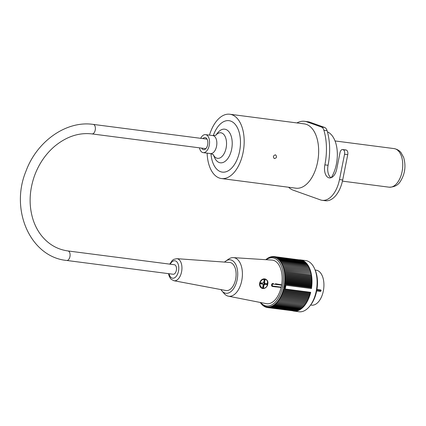 <?xml version="1.0" encoding="UTF-8"?>
<svg xmlns="http://www.w3.org/2000/svg" width="426" height="426" viewBox="0 0 426 426"><rect width="100%" height="100%" fill="white"/><g stroke="black" fill="none" stroke-linecap="round" stroke-linejoin="round"><path stroke-width="0.64" d="M67.974 250.946L174.372 264.732A4.798 2.694 97.4 0 1 176.433 269.839A4.798 2.694 97.4 0 1 173.142 274.248L66.738 260.467C30.603 257.08 9.825 210.279 25.885 171.412C36.737 141.373 66.27 120.377 93.257 124.403A4.798 2.694 -82.6 0 1 95.317 129.504A4.798 2.694 -82.6 0 1 92.027 133.918C79.012 132.411 66.578 136.517 54.72 146.23C45.518 154.116 38.718 164.132 34.32 176.279C29.149 191.428 28.755 205.955 33.137 219.864C35.14 225.934 37.989 231.27 41.673 235.871C48.724 244.476 57.489 249.503 67.974 250.946A4.798 2.694 97.4 0 1 70.029 256.053A4.798 2.694 97.4 0 1 66.738 260.467M200.683 138.322A9.079 5.101 97.4 0 1 205.529 134.632A9.079 5.101 97.4 0 1 206.136 134.776A9.079 5.101 97.4 0 1 209.342 144.835A9.079 5.101 97.4 0 1 203.197 152.641A9.079 5.101 97.4 0 1 199.453 147.838M230.7 121.085A25.938 14.575 97.4 0 1 239.87 149.819A25.938 14.575 97.4 0 1 222.308 172.115A25.938 14.575 97.4 0 1 210.939 153.658A25.938 14.575 97.4 0 0 220.588 171.699A25.938 14.575 97.4 0 0 222.308 172.115A25.938 14.575 97.4 0 0 240.099 148.264A25.938 14.575 97.4 0 0 228.975 120.67A25.938 14.575 97.4 0 1 230.7 121.085M213.277 135.617A25.938 14.575 97.4 0 1 228.975 120.67L228.975 120.67A25.938 14.575 97.4 0 0 213.277 135.617M202.888 138.604A6.097 3.424 97.4 0 1 205.146 137.587A6.097 3.424 97.4 0 1 205.55 137.689A6.097 3.424 97.4 0 1 207.707 144.441A6.097 3.424 97.4 0 1 203.58 149.68A6.097 3.424 97.4 0 1 201.652 148.12M316.949 289.43L320.794 289.936M320.703 289.914L321.199 290.761L320.4 291.432L316.672 290.953M310.639 305.027L311.576 305.149A17.636 9.91 -82.6 0 0 323.675 288.929A17.636 9.91 -82.6 0 0 316.113 270.164L315.171 270.041M321.199 290.761L316.832 290.101M278.695 301.262L305.16 304.686L305.266 303.743L305.799 303.775L305.873 302.833L306.411 302.817L306.459 301.874L307.002 301.81L307.018 300.868L307.561 300.756L307.556 299.824L308.099 299.659L308.536 297.614L309.074 297.359L308.983 296.459L309.516 296.155L309.393 295.277L309.926 294.925L309.771 294.062L310.298 293.668L310.117 292.832L310.703 292.327A25.81 14.5 97.4 0 1 293.929 311.102L299.036 311.763A25.81 14.5 -82.6 0 0 309.686 306.219A25.81 14.5 -82.6 0 0 316.225 291.112A25.81 14.5 -82.6 0 0 314.553 268.646A25.81 14.5 -82.6 0 0 305.671 260.574L300.564 259.908A25.81 14.5 97.4 0 1 311.459 288.551L285.921 285.244A25.81 14.5 -82.6 0 1 285.585 287.145A25.81 14.5 -82.6 0 1 285.17 289.014L284.28 288.919A97.543 42.818 -12 0 0 283.093 289.329A97.011 68.022 -130.7 0 0 283.828 290.239A97.011 38.968 -10 0 0 282.747 290.564A97.011 70.157 -127.3 0 0 283.455 291.496A97.011 35.246 -8 0 0 282.369 291.773A97.011 72.1 -123.6 0 0 283.05 292.726A97.011 31.423 -6.1 0 0 281.953 292.96A97.011 73.842 -119.8 0 0 282.608 293.929A97.011 27.514 -4.2 0 0 281.511 294.116A97.011 75.386 -115.6 0 0 282.134 295.096A97.011 23.531 -2.4 0 0 281.032 295.234A97.011 76.723 -111.2 0 0 281.634 296.23A97.011 19.484 -0.6 0 0 280.526 296.32A97.011 77.851 -106.6 0 0 281.096 297.327A97.011 15.384 1.1 0 0 279.994 297.364A97.011 78.762 -101.8 0 0 280.537 298.381A97.011 11.241 2.8 0 0 279.435 298.37A97.011 79.46 -96.7 0 0 279.946 299.387A97.011 7.066 4.5 0 0 278.849 299.329A97.011 79.939 -91.6 0 0 279.334 300.346A97.011 2.87 6.2 0 0 278.237 300.239A97.011 80.2 -86.3 0 0 278.695 301.262A97.011 1.331 7.9 0 1 277.608 301.102A97.011 80.242 -80.9 0 0 278.034 302.119A97.011 5.527 9.6 0 1 276.953 301.912A97.011 80.061 -75.6 0 0 277.358 302.923A97.011 9.707 11.3 0 1 276.282 302.668A97.011 79.662 -70.4 0 0 276.66 303.669A97.011 13.866 13 0 1 275.595 303.365A97.011 79.044 -65.3 0 0 275.947 304.356A97.011 17.983 14.7 0 1 274.898 304.004A97.011 78.214 -60.4 0 0 275.217 304.979A97.011 22.051 16.5 0 1 274.179 304.585A97.011 77.165 -55.7 0 0 274.477 305.543A97.011 26.061 18.3 0 1 273.455 305.101A97.011 75.903 -51.2 0 0 273.726 306.044A97.011 29.996 20.1 0 1 272.72 305.554A97.011 74.433 -47 0 0 272.97 306.475A97.011 33.851 22 0 1 271.98 305.943A97.011 72.761 -43 0 0 272.203 306.842A97.011 37.61 24 0 1 271.234 306.267A97.011 70.892 -39.3 0 0 271.437 307.141A97.011 41.274 26 0 1 270.489 306.523A97.011 68.826 -35.8 0 0 270.67 307.37A97.011 44.815 28.1 0 1 269.738 306.715A97.011 66.573 -32.5 0 0 269.898 307.529A97.011 48.239 30.3 0 1 268.987 306.837A97.011 64.134 -29.4 0 0 269.131 307.62A97.011 51.53 32.6 0 1 268.242 306.89A97.011 61.52 -26.5 0 0 268.369 307.641A97.011 54.677 35 0 1 267.507 306.88A97.011 58.74 -23.7 0 0 267.613 307.593A97.011 57.68 37.5 0 1 266.772 306.795A97.011 55.801 -21.1 0 0 266.868 307.476A97.011 60.519 40.2 0 1 266.053 306.645A97.011 52.702 -18.7 0 0 266.128 307.284A97.011 63.197 43.1 0 1 265.339 306.427A97.011 49.464 -16.4 0 0 265.409 307.029A97.011 65.7 46.1 0 1 264.642 306.145A97.011 46.088 -14.1 0 0 264.695 306.699A97.011 68.022 49.3 0 1 263.96 305.793A97.011 42.589 -12 0 0 264.003 306.31A97.011 70.157 52.7 0 1 263.295 305.378A97.011 38.968 -10 0 0 263.332 305.847A97.011 72.1 56.4 0 1 262.65 304.899A97.011 35.246 -8 0 0 262.677 305.32A97.011 73.842 60.2 0 1 262.022 304.356A97.011 31.423 -6.1 0 0 262.049 304.734A97.011 75.386 64.4 0 1 261.42 303.749A97.011 27.514 -4.2 0 0 261.442 304.079A97.011 76.723 68.8 0 1 260.84 303.088A97.011 23.531 -2.4 0 0 260.856 303.371A97.011 77.851 73.4 0 1 260.35 302.471M310.703 292.327L285.17 289.014M293.929 311.102A25.81 14.5 97.4 0 1 292.694 310.842M299.302 259.844A25.81 14.5 97.4 0 1 300.564 259.908M285.921 285.244L285.042 285.106A97.543 52.675 161.5 0 0 283.892 285.644A96.489 60.465 40.5 0 0 284.621 286.394A96.489 49.198 163.6 0 0 283.679 286.799A96.489 62.851 43.1 0 0 284.387 287.571A96.489 46.178 165.7 0 0 283.434 287.944A97.543 65.812 45.8 0 0 284.28 288.919M285.042 285.106A97.543 57.995 -142.5 0 1 284.115 284.222A97.011 55.801 -21.1 0 1 285.138 283.689A97.011 54.677 -145 0 1 284.275 282.923A97.011 58.74 -23.7 0 1 285.287 282.353A97.011 51.53 -147.4 0 1 284.398 281.618A97.011 61.52 -26.5 0 1 285.393 281.011A97.011 48.239 -149.7 0 1 284.483 280.319A97.011 64.134 -29.4 0 1 285.457 279.674A97.011 44.815 -151.9 0 1 284.525 279.019A97.011 66.573 -32.5 0 1 285.484 278.348A97.011 41.274 -154 0 1 284.531 277.731A97.011 68.826 -35.8 0 1 285.468 277.028A97.011 37.61 -156 0 1 284.499 276.453A97.011 70.892 -39.3 0 1 285.415 275.723A97.011 33.851 -158 0 1 284.424 275.191A97.011 72.761 -43 0 1 285.319 274.435A97.011 29.996 -159.9 0 1 284.312 273.945A97.011 74.433 -47 0 1 285.186 273.167A97.011 26.061 -161.7 0 1 284.163 272.725A97.011 75.903 -51.2 0 1 285.01 271.926A97.011 22.051 -163.5 0 1 283.977 271.527A97.011 77.165 -55.7 0 1 284.797 270.712A97.011 17.983 -165.3 0 1 283.748 270.361A97.011 78.214 -60.4 0 1 284.547 269.53A97.011 13.866 -167 0 1 283.487 269.227A97.011 79.044 -65.3 0 1 284.259 268.38A97.011 9.707 -168.7 0 1 283.183 268.124A97.011 79.662 -70.4 0 1 283.929 267.272A97.011 5.527 -170.4 0 1 282.853 267.065A97.011 80.061 -75.6 0 1 283.567 266.202A97.011 1.331 -172.1 0 1 282.481 266.042A97.011 80.242 -80.9 0 1 283.173 265.174A97.011 2.87 -173.8 0 0 282.076 265.063A97.011 80.2 -86.3 0 1 282.742 264.189A97.011 7.066 -175.5 0 0 281.639 264.136A97.011 79.939 -91.6 0 1 282.278 263.257A97.011 11.241 -177.2 0 0 281.176 263.252A97.011 79.46 -96.7 0 1 281.783 262.379A97.011 15.384 -178.9 0 0 280.675 262.421A97.011 78.762 -101.8 0 1 281.256 261.553A97.011 19.484 179.4 0 0 280.154 261.644A97.011 77.851 -106.6 0 1 280.702 260.781A97.011 23.531 177.6 0 0 279.6 260.92A97.011 76.723 -111.2 0 1 280.122 260.073A97.011 27.514 175.8 0 0 279.019 260.259A97.011 75.386 -115.6 0 1 279.515 259.423A97.011 31.423 173.9 0 0 278.418 259.652A97.011 73.842 -119.8 0 1 278.881 258.832A97.011 35.246 172 0 0 277.789 259.115A97.011 72.1 -123.6 0 1 278.226 258.305A97.011 38.968 170 0 0 277.145 258.63A97.011 70.157 -127.3 0 1 277.555 257.847A97.011 42.589 168 0 0 276.479 258.215A97.011 68.022 -130.7 0 1 276.863 257.453A97.011 46.088 165.9 0 0 275.798 257.863A97.011 65.7 -133.9 0 1 276.154 257.128A97.011 49.464 163.6 0 0 275.1 257.581A97.011 63.197 -136.9 0 1 275.43 256.867A97.011 52.702 161.3 0 0 274.392 257.363A97.011 60.519 -139.8 0 1 274.69 256.681A97.011 55.801 158.9 0 0 273.668 257.213A97.011 57.68 -142.5 0 1 273.945 256.558A97.011 58.74 156.3 0 0 272.933 257.134A97.011 54.677 -145 0 1 273.188 256.511A97.011 61.52 153.5 0 0 272.198 257.118A97.011 51.53 -147.4 0 1 272.427 256.532A97.011 64.134 150.6 0 0 271.453 257.171A97.011 48.239 -149.7 0 1 271.66 256.622A97.011 66.573 147.5 0 0 270.702 257.293A97.011 44.815 -151.9 0 1 270.893 256.782A97.011 68.826 144.2 0 0 269.956 257.485A97.011 41.274 -154 0 1 270.121 257.011A97.011 70.892 140.7 0 0 269.205 257.741A97.011 37.61 -156 0 1 269.354 257.309A97.011 72.761 137 0 0 268.46 258.065A97.011 33.851 -158 0 1 268.588 257.677A97.011 74.433 133 0 0 267.72 258.454A97.011 29.996 -159.9 0 1 267.832 258.108A97.011 75.903 128.8 0 0 266.985 258.907A97.011 26.061 -161.7 0 1 267.081 258.609A97.011 77.165 124.3 0 0 266.261 259.423A97.011 22.051 -163.5 0 1 266.341 259.173A97.011 78.214 119.6 0 0 265.84 259.695M260.648 302.529A24.255 13.627 -82.6 0 0 283.098 283.673A24.255 13.627 -82.6 0 0 266.197 259.716M310.298 293.668L283.828 290.239M309.771 294.062L282.747 290.564M309.926 294.925L283.455 291.496M309.393 295.277L282.369 291.773M309.516 296.155L283.05 292.726M308.983 296.459L281.953 292.96M309.074 297.359L282.608 293.929M308.536 297.614L281.511 294.116M308.605 298.525L282.134 295.096M308.062 298.738L281.032 295.234M308.099 299.659L281.634 296.23M307.556 299.824L280.526 296.32M307.561 300.756L281.096 297.327M307.018 300.868L279.994 297.364M307.002 301.81L280.537 298.381M306.459 301.874L279.435 298.37M306.411 302.817L279.946 299.387M305.873 302.833L278.849 299.329M305.799 303.775L279.334 300.346M305.266 303.743L278.237 300.239M304.627 304.622L304.499 305.548L278.034 302.119M303.967 305.479L303.823 306.353L277.358 302.923M303.285 306.283L303.126 307.098L276.66 303.669M302.588 307.029L302.412 307.785L275.947 304.356M301.869 307.716L301.683 308.408L275.217 304.979M301.134 308.339L300.942 308.972L274.477 305.543M300.383 308.903L300.192 309.473L273.726 306.044M299.622 309.398L299.435 309.904L272.97 306.475M298.85 309.83L298.674 310.272L272.203 306.842M298.072 310.192L297.902 310.57L271.437 307.141M297.284 310.49L297.135 310.799L270.67 307.37M296.496 310.719L269.898 307.529M295.703 310.873L269.131 307.62M294.904 310.964L268.369 307.641M294.11 310.98L267.613 307.593M267.587 307.567L266.868 307.476M266.761 307.37L266.128 307.284M265.957 307.098L265.409 307.029M265.174 306.763L264.695 306.699M264.418 306.363L264.003 306.31M263.689 305.895L263.332 305.847M262.98 305.362L262.677 305.32M285.138 283.689L311.603 287.119L311.3 286.421L284.275 282.923M285.287 282.353L311.752 285.777L311.422 285.122L284.398 281.618M285.393 281.011L311.859 284.44L311.507 283.817L284.483 280.319M285.457 279.674L311.923 283.104L311.55 282.523L284.525 279.019M285.484 278.348L311.949 281.778L311.555 281.235L284.531 277.731M285.468 277.028L311.933 280.457L311.523 279.957L284.499 276.453M285.415 275.723L311.88 279.152L311.449 278.695L284.424 275.191M285.319 274.435L311.784 277.864L311.342 277.448L284.312 273.945M285.186 273.167L311.651 276.596L311.188 276.229L284.163 272.725M285.01 271.926L311.475 275.356L311.001 275.031L283.977 271.527M284.797 270.712L310.772 273.865L283.748 270.361M284.547 269.53L310.511 272.731L283.487 269.227M284.259 268.38L310.213 271.628L283.183 268.124M283.929 267.272L309.878 270.563L282.853 267.065M283.567 266.202L309.505 269.546L282.481 266.042M283.173 265.174L309.638 268.604L309.505 269.546M282.742 264.189L309.207 267.619L309.106 268.534M282.278 263.257L308.743 266.687L308.674 267.549M281.783 262.379L308.248 265.808L308.206 266.617M281.256 261.553L307.721 264.983L307.705 265.739M280.702 260.781L307.167 264.211L307.173 264.913M280.122 260.073L306.587 263.502L306.613 264.141M279.515 259.423L305.98 262.847L306.022 263.428M278.881 258.832L305.346 262.262L305.399 262.773M278.226 258.305L304.697 261.734L304.755 262.182M277.555 257.847L304.02 261.276L304.089 261.655M276.863 257.453L303.328 260.882L303.392 261.197M276.154 257.128L302.678 260.797M275.43 256.867L301.943 260.467M274.69 256.681L301.193 260.206M273.945 256.558L300.421 260.014M273.188 256.511L273.875 256.601M272.427 256.532L273.029 256.606M271.66 256.622L272.182 256.692M270.893 256.782L271.346 256.841M270.121 257.011L270.515 257.064M269.354 257.309L269.69 257.352M268.588 257.677L268.875 257.714M314.553 268.646L315.096 269.871A24.255 13.627 97.4 0 1 316.667 290.979A24.255 13.627 97.4 0 1 310.522 305.176L309.686 306.219M220.945 289.584A16.859 9.473 -82.6 0 0 221.909 290.915L224.161 293.541A19.452 10.932 -82.6 0 0 228.389 296.187L266.309 303.647A21.976 12.349 -82.6 0 0 281.107 287.454A0.517 0.293 -82.6 0 0 281.235 287.161L281.639 285.132A0.517 0.293 -82.6 0 0 281.639 284.797A21.976 12.349 -82.6 0 0 271.953 260.084L233.384 257.629A19.452 10.932 -82.6 0 0 228.624 259.109L225.775 261.074A16.859 9.473 -82.6 0 0 224.534 262.091M309.878 270.563L310.037 269.626M310.213 271.628L310.4 270.702M310.511 272.731L310.724 271.809M310.772 273.865L311.012 272.959M311.001 275.031L311.262 274.142M311.188 276.229L311.475 275.356M311.342 277.448L311.651 276.596M311.449 278.695L311.784 277.864M311.523 279.957L311.88 279.152M311.555 281.235L311.933 280.457M311.55 282.523L311.949 281.778M311.507 283.817L311.923 283.104M311.422 285.122L311.859 284.44M311.3 286.421L311.752 285.777M311.459 288.551L311.14 287.726L311.603 287.119M311.14 287.726L284.115 284.222M310.117 292.832L283.093 289.329M284.387 287.571L285.372 287.699L284.919 288.141L285.148 289.03M285.91 285.218L285.383 285.841L285.372 287.699M285.164 286.996L283.679 286.799M285.606 286.522L284.621 286.394M284.919 288.141L283.434 287.944M285.383 285.841L283.892 285.644M228.389 296.187A19.452 10.932 -82.6 0 0 241.489 281.858A19.452 10.932 -82.6 0 0 233.384 257.629M221.909 290.915A16.859 9.473 -82.6 0 0 237.479 277.763A16.859 9.473 -82.6 0 0 225.775 261.074M225.95 290.527A14.165 7.956 -82.6 0 0 235.913 277.544A14.165 7.956 -82.6 0 0 229.587 262.453L176.811 258.673A11.129 6.252 97.4 0 1 181.785 270.531A11.129 6.252 97.4 0 1 173.952 280.734L225.95 290.527M281.639 284.797L275.505 283.759M272.624 286.501L281.107 287.454M272.289 286.421L271.516 285.606L271.522 284.6L272.07 283.743L273.077 283.423M266.255 287.177L267.523 285.532L267.421 280.942M259.461 284.392L262.059 288.333A4.931 4.047 -70.4 0 1 259.668 283.168A4.931 4.047 -70.4 0 1 265.366 279.051A4.931 4.047 -70.4 0 1 267.246 280.649A4.931 4.047 -70.4 0 1 265.883 287.475A4.931 4.047 -70.4 0 1 262.059 288.333C263.55 288.812 264.961 288.413 266.303 287.129C268.763 283.247 268.449 280.558 265.366 279.051L261.202 279.994L259.461 284.392M261.628 282.933L261.457 283.796L260.366 283.705M264.679 279.696L263.838 281.634M266.964 283.625L266.777 284.552L264.652 284.206L264.828 283.327M263.076 285.431L263.087 287.71L262.634 287.651M263.694 282.353A1.299 1.065 -70.4 0 1 263.039 284.706M263.699 282.321A1.299 1.065 -70.4 0 1 263.811 282.39L264.509 282.64A1.299 1.065 -70.4 0 1 264.929 283.365L264.232 283.114A1.299 1.065 -70.4 0 1 264.029 284.126L264.727 284.376A1.299 1.065 -70.4 0 1 264.045 284.957L263.348 284.706A1.299 1.065 -70.4 0 1 263.098 284.765M264.045 284.957L263.47 287.848L262.618 287.736L263.193 284.845A1.299 1.065 -70.4 0 1 262.778 284.121L262.081 283.876A1.299 1.065 -70.4 0 1 262.203 283.008M262.778 284.121L260.345 283.807L260.547 282.795L262.98 283.109A1.299 1.065 -70.4 0 1 263.657 282.529L264.237 279.637L265.089 279.749L264.509 282.64M261.457 283.796L262.081 283.876M264.929 283.365L267.358 283.679L267.155 284.69L266.777 284.552M264.029 284.126L264.652 284.206M264.727 284.376L267.155 284.69M263.96 281.65L263.811 282.39M263.47 287.848L263.087 287.71M263.348 284.706L263.204 285.447M275.34 154.835L275.617 154.899C277.15 156.832 276.719 158.051 274.312 158.563C272.853 156.89 273.194 155.644 275.34 154.835M209.464 135.143A32.424 18.217 97.4 0 1 229.811 114.237L304.292 123.886A32.424 18.217 97.4 0 1 318.19 158.381A32.424 18.217 97.4 0 1 295.958 188.196L221.477 178.547A32.424 18.217 97.4 0 1 219.321 178.031A32.424 18.217 97.4 0 1 207.132 153.147M229.811 114.237A32.424 18.217 97.4 0 1 243.709 148.733A32.424 18.217 97.4 0 1 221.477 178.547M327.418 131.82A27.887 15.666 97.4 0 1 331.3 177.642M288.588 187.243A35.017 19.676 -82.6 0 0 293.296 190.209L320.49 199.906A25.938 14.575 -82.6 0 0 322.21 200.321A25.938 14.575 -82.6 0 0 339.49 179.564L344.549 154.255A3.893 2.189 -82.6 0 0 343.212 149.712L342.866 149.59A3.893 2.189 -82.6 0 0 342.605 149.526A3.893 2.189 -82.6 0 0 340.017 152.641L336.726 169.09A11.023 6.193 97.4 0 1 329.383 177.914A11.023 6.193 97.4 0 1 324.873 164.867A46.045 25.869 -82.6 0 0 323.898 130.26A7.78 4.372 -82.6 0 0 321.396 127.023L306.949 121.873A35.017 19.676 -82.6 0 0 304.622 121.314L307.817 121.729A35.017 19.676 97.4 0 1 310.144 122.289L324.591 127.438A7.78 4.372 97.4 0 1 327.088 130.675A46.045 25.869 97.4 0 1 328.068 165.277A11.023 6.193 -82.6 0 0 331.029 177.743M342.605 149.526L345.8 149.941A3.893 2.189 97.4 0 1 346.056 150.005L346.407 150.128A3.893 2.189 97.4 0 1 347.738 154.67L342.68 179.98A25.938 14.575 97.4 0 1 325.405 200.731L322.21 200.321M304.622 121.314A35.017 19.676 -82.6 0 0 296.922 122.933M205.529 134.632L212.824 135.575A9.079 5.101 97.4 0 1 213.431 135.724A9.079 5.101 97.4 0 1 216.637 145.783A9.079 5.101 97.4 0 1 210.492 153.584C212.744 154.329 213.724 154.782 213.447 154.947M213.362 154.856A12.876 7.237 -82.6 0 0 225.136 151.422A12.876 7.237 -82.6 0 0 221.696 132.992A12.876 7.237 -82.6 0 0 215.923 135.079M215.881 135.106L217.713 132.816A16.955 9.526 97.4 0 1 225.833 129.445A16.955 9.526 97.4 0 1 231.643 149.238A16.955 9.526 97.4 0 1 219.225 162.53A16.955 9.526 97.4 0 1 214.512 157.498L213.33 154.819M320.4 291.432A0.777 0.437 97.4 0 1 320.144 290.527A0.777 0.437 97.4 0 1 320.618 289.904M272.933 286.086A0.517 0.293 97.4 0 1 272.555 286.49A1.555 1.278 -70.4 0 1 272.331 286.437A1.555 1.278 -70.4 0 1 271.612 284.675A1.555 1.278 -70.4 0 1 273.162 283.455A0.517 0.293 -82.6 0 1 273.338 284.062A1.038 0.852 109.6 0 0 272.933 286.086L281.235 287.161M281.639 285.132L273.338 284.062M260.02 283.247A4.67 3.834 109.6 0 0 264.977 287.933A4.67 3.834 109.6 0 0 266.554 280.047A4.67 3.834 109.6 0 0 260.02 283.247M169.031 273.716A8.797 4.942 -82.6 0 0 176.119 276.49A8.797 4.942 -82.6 0 0 177.828 263.327A8.797 4.942 -82.6 0 0 170.267 264.2M394.13 148.605A19.452 10.932 97.4 0 1 402.469 169.303A19.452 10.932 97.4 0 1 389.13 187.19C394.449 187.12 398.235 185.129 400.488 181.215C405.046 173.851 406.1 165.927 403.651 157.45L401.079 152.71C400.744 152.322 398.986 149.585 394.13 148.605L335.033 140.947M324.591 127.438L321.396 127.023M327.088 130.675L323.898 130.26M328.068 165.277L324.873 164.867M346.056 150.005L342.866 149.59M346.407 150.128L343.212 149.712M347.738 154.67L344.549 154.255M342.68 179.98L339.49 179.564M310.144 122.289L306.949 121.873M207.073 139.148L93.257 124.403M205.843 148.663L92.027 133.918M212.824 135.575C215.189 135.431 216.259 135.244 216.03 135.01M203.197 152.641L210.492 153.584M275.883 286.927L272.246 286.405M176.811 258.673L173.776 259.359L172.237 260.478L169.74 264.131M173.952 280.734L171.193 279.296L170.432 278.455L169.079 275.904L168.51 273.652M342.435 181.141L389.13 187.19"/></g></svg>
